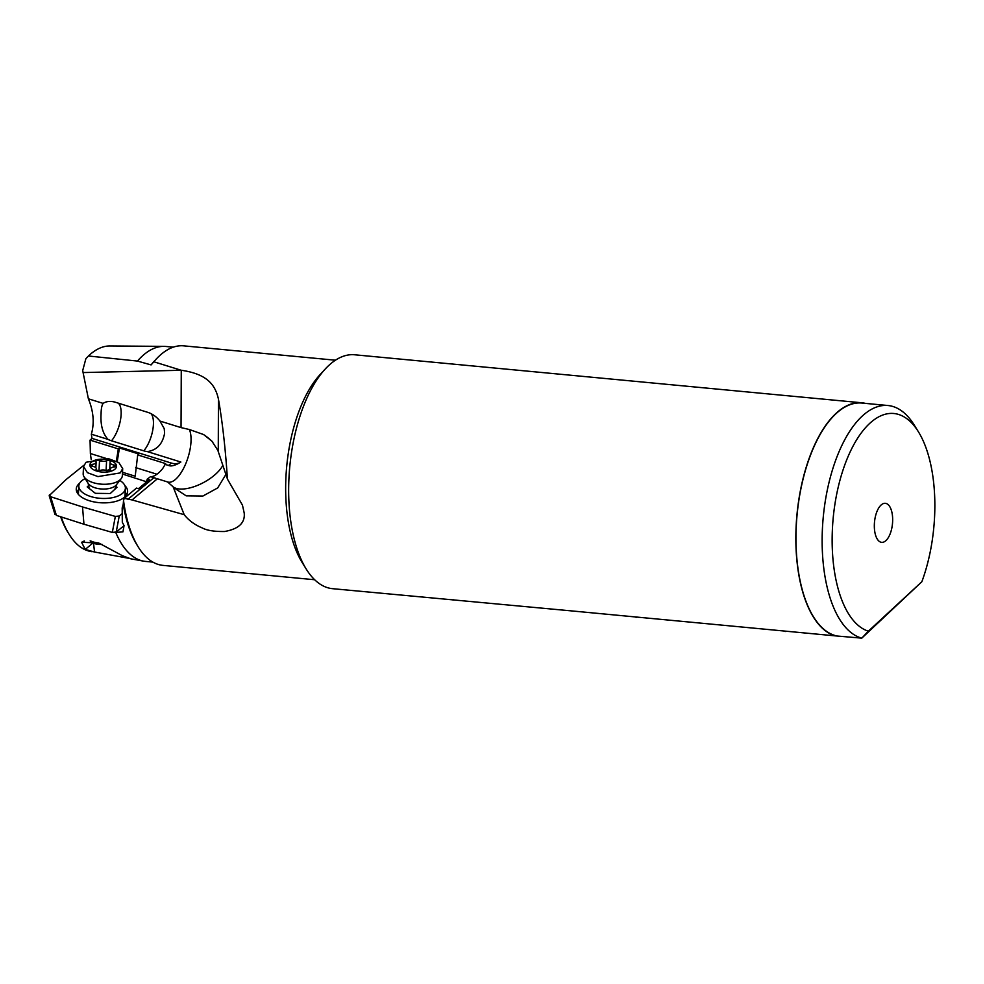 <?xml version="1.0" encoding="UTF-8"?>
<svg xmlns="http://www.w3.org/2000/svg" width="984" height="984" viewBox="0 0 984 984"><rect width="100%" height="100%" fill="white"/><g stroke="black" fill="none" stroke-linecap="round" stroke-linejoin="round"><path stroke-width="1.48" d="M226.246 475.014L227.427 479.085C225.496 449.122 222.495 422.456 218.436 399.11C215.102 383.76 205.988 373.92 181.413 370.279L181.253 370.255M572.221 610.966L835.404 635.873A117.465 54.059 95.4 0 1 797.864 568.654A117.465 54.059 95.4 0 1 861.861 402.788L354.671 354.781A117.465 54.059 -84.6 0 0 325.175 369.086A117.465 54.059 -84.6 0 0 290.674 520.659A117.465 54.059 -84.6 0 0 306.245 569.096A117.465 54.059 -84.6 0 0 332.531 588.678L572.221 610.966M453.833 599.76L452.984 600.068M636.894 617.091L636.033 617.399M786.081 631.211L785.22 631.519M874.665 530.991A19.606 9.028 -84.6 0 1 882.574 503.943A19.606 9.028 -84.6 0 1 892.328 514.657A19.606 9.028 -84.6 0 1 889.179 536.046A19.606 9.028 -84.6 0 1 879.044 541.2A19.606 9.028 -84.6 0 1 874.665 530.991M921.848 581.741A109.814 50.528 95.4 0 0 918.416 431.804A109.814 50.528 95.4 0 0 869.696 423.415A109.814 50.528 95.4 0 0 832.144 538.703A109.814 50.528 95.4 0 0 868.355 631.174L861.787 638.149L921.848 581.741L868.355 631.174M918.416 431.804L914.234 425.051A117.207 53.935 95.4 0 0 887.999 405.519A117.207 53.935 95.4 0 0 862.23 416.097A117.207 53.935 95.4 0 0 824.149 571.028A117.207 53.935 95.4 0 0 861.787 638.149L835.404 635.873M325.175 369.086L319.923 374.781A110.257 50.737 95.4 0 0 287.549 517.043A110.257 50.737 95.4 0 0 302.162 562.516L306.245 569.096M865.416 403.378A117.465 54.059 95.4 0 0 861.861 402.788M835.625 635.676A117.207 53.935 -84.6 0 1 797.987 568.543A117.207 53.935 -84.6 0 1 810.558 455.014A117.207 53.935 -84.6 0 1 861.836 403.046L887.999 405.519M132.053 499.933L184.192 514.681L173.344 487.387A23.948 11.648 -177 0 1 173.159 486.846L167.588 481.951L157.379 478.777L132.053 499.933L124.218 498.334L136.481 488.089L138.461 488.716L149.248 479.7L147.268 479.085L150.626 476.613C153.43 477.043 158.375 474.079 162.79 468.384L165.656 463.612L137.711 454.928L138.818 453.993L119.445 447.978L118.338 448.901L90.061 440.106L91.967 438.397L91.352 434.19L108.019 439.381C102.631 433.477 100.331 424.817 101.094 413.428C101.168 408.68 101.844 405.322 103.111 403.378A19.68 14.342 45.5 0 1 109.704 401.423A19.68 14.342 45.5 0 1 115.399 402.259L147.686 412.308A19.68 14.342 45.5 0 1 159.937 421.041L164.217 428.63L164.623 433.169C162.594 444.079 156.825 450.217 147.305 451.594L180.871 462.025A14.797 11.451 -129.9 0 1 171.376 463.083L91.967 438.397M168.215 482.16L167.588 481.951M84.427 540.991L82.558 541.606M93.505 543.168L94.55 552.024L85.239 549.416L81.549 542.233L98.904 543.094L122.397 555.702L130.761 558.801M128.338 558.223L94.55 552.024M61.217 516.932A103.258 47.527 95.4 0 0 69.212 534.46L67.945 532.43A101.044 46.506 -84.6 0 1 60.639 516.748M69.212 534.46A103.258 47.527 95.4 0 0 90.43 551.409L92.029 551.704M314.646 579.736L162.95 565.382A110.257 50.737 -84.6 0 1 138.277 547.006A110.257 50.737 -84.6 0 1 123.664 501.532A110.257 50.737 -84.6 0 1 123.529 500.512L123.246 504.214A107.945 49.68 95.4 0 0 136.973 544.902L138.277 547.006M124.218 498.334L123.529 500.512M123.246 504.214L122.176 507.953L122.311 522.27L124.058 525.591L122.951 531.852L114.894 532.541M105.472 458.224L90.38 453.538L90.061 440.106M116.358 461.09L118.338 448.901M119.445 447.978L117.231 461.545M137.711 454.928L135.202 476.219L122.508 472.271M171.376 463.083L168.535 465.457C171.228 466.65 175.349 465.506 180.871 462.025M147.305 451.594A21.746 16.839 50.1 0 1 143.787 450.832L111.5 440.795A21.746 16.839 50.1 0 1 108.019 439.381M168.535 465.457L164.906 464.325M156.911 474.214L135.644 467.609M146.333 482.135L147.268 479.085M152.901 562.11L145.509 561.409A107.945 49.68 -84.6 0 1 143.541 561.138A107.945 49.68 -84.6 0 1 115.927 532.861M184.192 514.681C188.731 520.438 194.758 524.866 202.298 527.953C206.886 530.45 214.278 531.631 224.487 531.508C238.694 529.035 245.262 522.836 244.192 512.947L242.445 505.124L227.427 479.085M150.281 476.563L155.878 478.31M91.352 434.19C94.525 423.12 93.541 411.324 88.388 398.803L83.087 372.567L181.265 370.267L181.044 427.609L159.937 421.041M181.044 427.609L189.358 429.516A29.594 12.005 -72.7 0 1 186.001 463.107A29.594 12.005 -72.7 0 1 167.932 482.062M111.5 440.795A22.201 9.004 107.3 0 0 121.118 414.596A22.201 9.004 107.3 0 0 118.252 403.157M103.111 403.378L88.388 398.803M225.68 473.808L217.858 450.389L211.904 441.164L203.59 434.547L189.358 429.516M173.344 487.387L186.173 495.838L202.925 496.022L217.685 487.941L225.951 474.374M181.265 370.279L153.836 361.78A110.257 50.737 -84.6 0 1 156.038 359.271A110.257 50.737 -84.6 0 1 183.725 345.851L335.421 360.206M156.038 359.271L154.365 361.091A107.945 49.68 95.4 0 0 151.093 364.916L137.452 361.067A107.945 49.68 -84.6 0 1 163.861 346.368A107.945 49.68 -84.6 0 1 165.853 346.466L173.245 347.168M153.836 361.78L151.093 364.916M163.861 346.368L109.876 345.962A103.258 47.527 95.4 0 0 88.425 355.999L85.879 358.668L82.718 370.525L83.087 372.567M137.452 361.067L88.425 355.999M91.205 459.553L90.38 453.538M124.857 485.579A25.719 12.497 -177 0 1 127.428 492.873A25.719 12.497 -177 0 1 89.089 500.647A25.719 12.497 -177 0 1 76.322 490.216A25.719 12.497 -177 0 1 79.63 483.23M78.634 489.528A24.797 12.054 3 0 0 77.084 492.504M126.432 495.075A24.797 12.054 3 0 0 125.189 491.938M146.456 481.742L122.422 474.03M83.8 465.309L66.211 479.442L49.2 495.628M55.227 513.439L56.383 515.382L83.96 524.238L82.521 506.957L115.337 516.416L119.236 516.01L122.237 513.599M49.471 494.767L50.627 496.723L82.521 506.957M83.96 524.238L112.324 532.418L116.235 532.012L124.095 525.69M115.608 486.17L117.022 487.277L110.282 493.513L95.374 493.328L87.195 486.908L88.917 485.309M85.19 478.63A23.308 11.328 3 0 0 81.328 481.151A23.308 11.328 3 0 0 78.831 485.887A23.308 11.328 3 0 0 96.42 497.867A23.308 11.328 3 0 0 122.889 493.033A23.308 11.328 3 0 0 125.386 488.31A23.308 11.328 3 0 0 119.802 480.426M125.386 488.31L124.98 496.059A23.308 11.328 -177 0 1 124.882 496.871M78.449 494.448A23.308 11.328 -177 0 1 78.425 493.636L78.831 485.887M99.372 470.733L95.645 469.946M109.728 471.742L108.72 469.86L106.087 470.61M110.934 468.052A4.981 2.423 3 0 0 110.306 469.147A4.981 2.423 3 0 0 110.503 469.897A2.165 1.045 -177 0 1 110.589 470.217A2.165 1.045 -177 0 1 110.306 470.684A2.165 1.045 -177 0 1 106.912 470.795A4.981 2.423 3 0 0 99.839 470.573A2.165 1.045 -177 0 1 97.453 470.721A2.165 1.045 -177 0 1 96.125 469.663A2.165 1.045 -177 0 1 96.198 469.429A4.981 2.423 3 0 0 96.346 468.901A4.981 2.423 3 0 0 92.558 466.33A2.165 1.045 -177 0 1 90.922 465.223A2.165 1.045 -177 0 1 91.192 464.743A2.165 1.045 -177 0 1 92.496 464.3A4.981 2.423 3 0 0 95.51 463.255A4.981 2.423 3 0 0 96.137 462.173A4.981 2.423 3 0 0 95.94 461.422A2.165 1.045 -177 0 1 95.854 461.102A2.165 1.045 -177 0 1 96.125 460.623A2.165 1.045 -177 0 1 99.519 460.524A4.981 2.423 3 0 0 106.592 460.746A2.165 1.045 -177 0 1 108.978 460.598A2.165 1.045 -177 0 1 110.306 461.644A2.165 1.045 -177 0 1 110.245 461.877A4.981 2.423 3 0 0 110.085 462.418A4.981 2.423 3 0 0 113.873 464.977A2.165 1.045 -177 0 1 115.522 466.096A2.165 1.045 -177 0 1 115.251 466.564A2.165 1.045 -177 0 1 113.935 467.019A4.981 2.423 3 0 0 110.934 468.052M114.845 469.27A13.321 6.47 3 0 0 109.691 460.254A13.321 6.47 3 0 0 91.598 462.037A13.321 6.47 3 0 0 96.752 471.065A13.321 6.47 3 0 0 114.845 469.27M120.233 472.91L122.68 468.605L118.818 462.529L108.277 458.606L86.002 462.271L83.554 466.576L87.416 472.664L97.957 476.588L120.233 472.91M122.705 468.618L122.336 475.715A19.606 9.533 -177 0 1 121.13 478.716A19.606 9.533 -177 0 1 119.864 480.02A19.606 9.533 -177 0 1 100.737 484.116A19.606 9.533 -177 0 1 84.046 476.797A19.606 9.533 -177 0 1 83.173 473.685L83.542 466.576M98.425 542.922A12.952 6.298 -177 0 1 90.688 540.942M102.016 544.337A9.25 4.502 -177 0 1 91.561 542.012L90.134 540.868M85.239 549.416L93.013 542.934M153.898 477.683L127.895 499.392M151.032 413.661A22.201 9.004 -72.7 0 1 153.406 424.633A22.201 9.004 -72.7 0 1 143.787 450.832M218.263 451.545L218.436 399.11M212.741 442.074A73.997 65.94 -43.4 0 0 203.59 434.547M173.159 486.846A29.594 13.075 151.6 0 0 206.837 480.659A29.594 13.075 151.6 0 0 222.851 465.309M50.627 496.723L56.383 515.382M119.236 516.01L116.223 532.012M112.324 532.418L115.337 516.416M108.72 469.86A24.625 9.988 -72.7 0 1 107.994 471.115M110.466 470.524L110.503 469.897M92.398 466.305L92.496 464.3M99.015 470.377L99.519 460.524M106.087 470.45L106.592 460.746M113.763 467.031L113.873 464.977M121.13 478.716L116.383 484.829A14.932 7.257 -177 0 1 115.472 485.776A14.932 7.257 -177 0 1 115.411 485.813A14.932 7.257 -177 0 1 100.848 488.937A14.932 7.257 -177 0 1 88.142 483.365L88.142 483.365A14.932 7.257 -177 0 1 88.142 483.353M84.046 476.797L88.142 483.365L89.114 487.547A12.952 6.298 3 0 0 89.212 488.494M130.81 558.814L143.541 561.138M49.237 495.825L54.993 514.497M110.22 470.758L110.306 469.147M96.284 470.094L96.346 468.901M95.842 467.757L96.137 462.173M109.642 471.016L110.085 462.418M116.383 484.829L114.98 488.9M89.114 487.547L89.077 488.384"/></g></svg>
